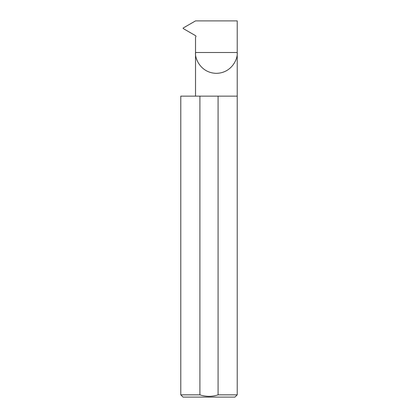 <?xml version="1.0" encoding="UTF-8"?>
<svg xmlns="http://www.w3.org/2000/svg" width="418" height="418" viewBox="0 0 418 418"><rect width="100%" height="100%" fill="white"/><g stroke="black" fill="none" stroke-linecap="round" stroke-linejoin="round"><path stroke-width="0.63" d="M195.53 96.14L195.53 52.501L237.215 52.501L237.215 20.9L195.514 20.9L183.189 28.016L183.189 28.534L195.64 35.718L196.016 36.366L195.53 37.38L195.53 52.501C194.694 58.598 200.948 73.056 216.372 73.343C231.802 73.056 238.051 58.598 237.215 52.501L237.215 394.843L234.958 397.1L183.042 397.1L180.785 394.843L199.909 394.843C205.99 396.828 212.051 396.828 218.091 394.843L237.215 394.843M218.091 394.843L218.091 96.14L237.215 96.14M180.785 394.843L180.785 96.14L199.909 96.14L199.909 394.843M218.091 96.14L199.909 96.14"/></g></svg>
